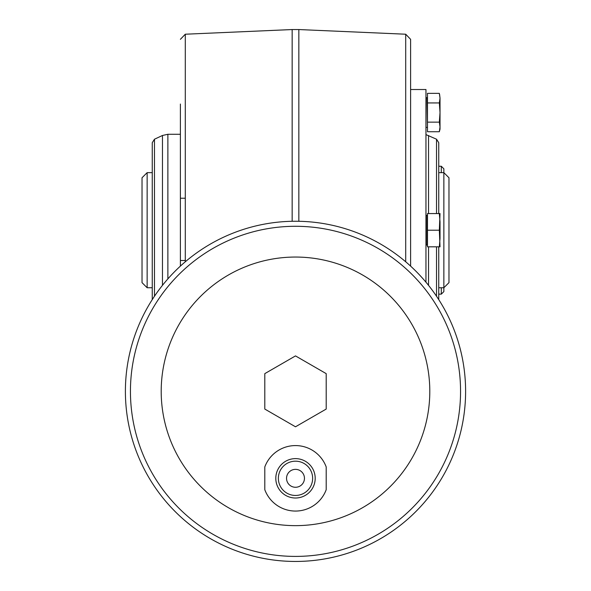 <?xml version="1.0" encoding="UTF-8"?>
<svg xmlns="http://www.w3.org/2000/svg" width="591" height="591" viewBox="0 0 591 591"><rect width="100%" height="100%" fill="white"/><g stroke="black" fill="none" stroke-linecap="round" stroke-linejoin="round"><path stroke-width="0.89" d="M142.025 230.202L142.025 177.765L147.144 172.646L147.144 287.751L142.025 282.638L142.025 230.202M142.025 196.013L142.025 262.825M180.395 260.491L185.286 260.491M438.744 172.646L443.856 172.646L448.975 177.765L448.975 282.638L443.856 287.751L443.856 168.812L441.3 166.256L438.744 166.256M439.335 122.138L427.485 122.138L427.485 131.734L439.335 131.734L440.022 126.932L439.335 122.138L440.022 112.534L439.335 102.937L427.485 102.937L427.485 122.138M439.335 102.937L440.022 98.136L439.571 94.294M440.022 126.932L439.335 131.734L440.022 129.163L440.022 98.136L439.335 93.341L427.485 93.341L427.485 102.937M439.335 246.824L440.022 246.824L439.335 230.202L440.022 213.573L427.485 213.573L427.485 246.824L439.335 246.824L440.022 238.513L440.022 221.884L439.335 213.573M427.485 245.295L425.956 244.777M439.335 230.202L427.485 230.202M425.956 282.188L425.956 89.514L410.605 89.514M441.3 287.751L441.3 294.148L443.856 291.592L443.856 287.751L438.744 287.751M436.527 213.573L436.527 139.21L425.956 134.6M152.256 150.904L152.256 299.607L152.256 142.69L154.473 139.21L162.473 135.479L167.881 134.275L167.881 278.886M180.395 266.113L180.395 104.038M180.395 126.156L180.395 137.747M180.395 159.865L180.395 198.229L185.286 198.229M436.527 139.21L438.744 142.69L438.744 213.573M438.744 246.824L438.744 299.607M405.714 261.783L405.714 34.219L410.605 39.324L410.605 266.113L410.605 46.032M264.805 489.71A32.741 32.741 0 0 0 295.5 511.06A32.741 32.741 0 0 1 264.805 489.71L264.805 466.927A32.741 32.741 0 0 1 326.195 466.927A32.741 32.741 0 0 0 264.805 466.927M295.5 498.014A19.695 19.695 0 0 0 312.558 468.471A19.695 19.695 0 0 0 278.442 468.471A19.695 19.695 0 0 0 295.5 498.014M326.195 489.71A32.741 32.741 0 0 1 295.5 511.06A32.741 32.741 0 0 0 326.195 489.71L326.195 466.927M295.5 355.908L326.195 373.63L326.195 409.068L295.5 426.791L264.805 409.068L264.805 373.63L295.5 355.908M295.5 525.643A134.29 134.29 0 0 0 411.801 324.2A134.29 134.29 0 0 0 179.199 324.2A134.29 134.29 0 0 0 295.5 525.643M295.5 487.272A8.954 8.954 0 0 0 303.257 473.842A8.954 8.954 0 0 0 287.743 473.842A8.954 8.954 0 0 0 295.5 487.272M295.5 495.457A17.139 17.139 0 0 0 310.341 469.749A17.139 17.139 0 0 0 280.659 469.749A17.139 17.139 0 0 0 295.5 495.457M295.5 221.248A170.105 170.105 0 0 1 465.605 391.345A170.105 170.105 0 0 1 295.5 561.45A170.105 170.105 0 0 1 125.395 391.345A170.105 170.105 0 0 1 295.5 221.248A170.105 170.105 0 0 1 465.605 391.345A170.105 170.105 0 0 1 295.5 561.45A170.105 170.105 0 0 1 125.395 391.345A170.105 170.105 0 0 1 295.5 221.248M441.3 172.646L441.3 166.256M427.234 245.036L427.234 215.368L426.207 215.368L426.207 245.036M427.485 127.626L427.234 97.7L426.207 97.7L425.956 127.117M405.714 34.219L298.847 29.55L298.847 221.278M428.527 135.479L428.527 213.573M428.527 246.824L428.527 285.335M162.473 285.335L162.473 135.479M292.153 221.278L292.153 29.55L185.286 34.219L185.286 261.783M436.527 296.239L436.527 246.824M154.473 139.21L154.473 296.239M295.5 556.404A165.052 165.052 0 0 0 438.441 308.82A165.052 165.052 0 0 0 152.559 308.82A165.052 165.052 0 0 0 295.5 556.404M441.3 294.148L438.744 294.148M427.234 127.375L426.207 127.375M180.395 134.275L167.881 134.275M298.847 29.55L292.153 29.55M185.286 34.219L180.395 39.324M147.144 287.751L152.256 287.751M147.144 172.646L152.256 172.646"/></g></svg>
